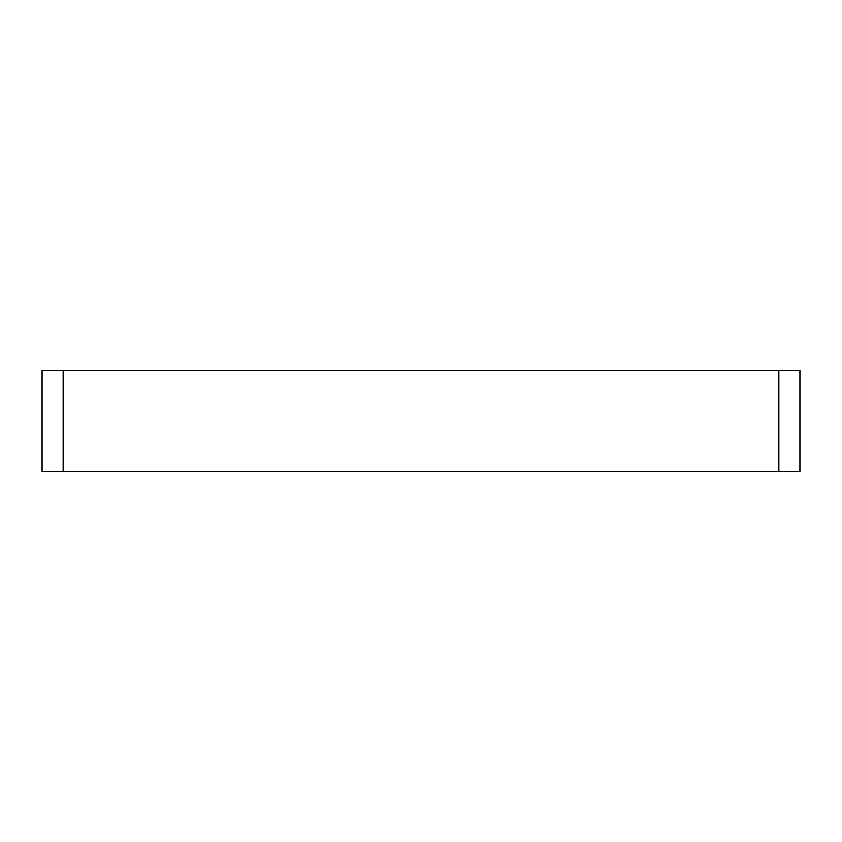 <?xml version="1.0" encoding="UTF-8"?>
<svg xmlns="http://www.w3.org/2000/svg" width="842" height="842" viewBox="0 0 842 842"><rect width="100%" height="100%" fill="white"/><g stroke="black" fill="none" stroke-linecap="round" stroke-linejoin="round"><path stroke-width="1.26" d="M63.15 370.48L63.15 471.52L42.1 471.52L42.1 370.48L799.9 370.48L799.9 471.52L778.85 471.52L778.85 370.48M63.15 471.52L778.85 471.52"/></g></svg>
